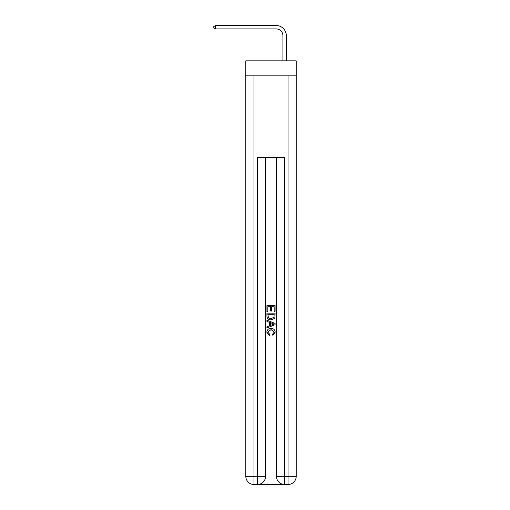 <?xml version="1.0" encoding="UTF-8"?>
<svg xmlns="http://www.w3.org/2000/svg" width="510" height="510" viewBox="0 0 510 510"><rect width="100%" height="100%" fill="white"/><g stroke="black" fill="none" stroke-linecap="round" stroke-linejoin="round"><path stroke-width="0.76" d="M296.208 75.837L296.208 60.849L245.807 60.849L245.807 75.837L296.208 75.837L296.208 476.327L288.035 476.327L288.035 75.837M282.923 60.849L282.923 35.719A6.808 6.808 141.8 0 0 276.114 28.904L215.564 28.904L213.792 27.884L213.792 26.52L215.564 25.5L276.114 25.5A10.219 10.219 -40.4 0 1 286.333 35.719L286.333 60.849M257.996 484.5L284.013 484.5M284.631 484.5L284.631 476.327L276.452 476.327A8.173 8.173 0 0 0 284.631 484.5L288.035 484.5L288.035 476.327L284.631 476.327L284.631 157.564L257.384 157.564L257.384 476.327L245.807 476.327L245.807 75.837M265.557 157.564L265.557 476.327A8.173 8.173 0 0 1 257.384 484.5L253.98 484.5A8.173 8.173 0 0 1 245.807 476.327M276.452 476.327L276.452 157.564M288.035 484.5A8.173 8.173 0 0 0 296.208 476.327M266.921 311.553L266.921 305.579L275.094 305.579L275.094 311.342L274.151 311.342L274.151 306.733L271.632 306.733L271.632 311.023L270.689 311.023L270.689 306.733L267.865 306.733L267.865 311.553L266.921 311.553M266.921 316.047L266.921 313.121L275.094 313.121L274.973 317.36L274.393 318.552L271.052 319.827C268.438 319.84 267.061 318.578 266.921 316.047M267.865 314.275L268.438 317.889L271.071 318.673L273.978 317.284L274.151 314.275L267.865 314.275M266.921 321.402L266.921 320.178L275.094 323.423L275.094 324.723L266.921 327.968L266.921 326.744L269.433 325.813L269.433 322.333L266.921 321.402M272.64 323.512L270.376 322.677L270.376 325.469L274.151 324.073L272.64 323.512M267.756 332.099L269.803 334.394L269.535 335.548L266.813 332.208C267.036 329.702 268.451 328.434 271.065 328.421C273.577 328.472 274.954 329.728 275.196 332.188L272.824 335.338L272.576 334.184L274.252 332.131L271.071 329.575L267.756 332.099M282.923 35.719A6.808 6.808 139.6 0 0 276.114 28.904A6.808 6.808 139.6 0 1 282.923 35.719A6.808 6.808 139.6 0 0 276.114 28.904A6.808 6.808 139.6 0 1 282.923 35.719A6.808 6.808 139.6 0 0 276.114 28.904A6.808 6.808 139.6 0 1 282.923 35.719A6.808 6.808 139.6 0 0 276.114 28.904A6.808 6.808 139.6 0 1 282.923 35.719A6.808 6.808 139.6 0 0 276.114 28.904A6.808 6.808 139.6 0 1 282.923 35.719A6.808 6.808 139.6 0 0 276.114 28.904A6.808 6.808 139.6 0 1 282.923 35.719A6.808 6.808 139.6 0 0 276.114 28.904A6.808 6.808 139.6 0 1 282.923 35.719A6.808 6.808 139.6 0 0 276.114 28.904A6.808 6.808 139.6 0 1 282.923 35.719A6.808 6.808 139.6 0 0 276.114 28.904A6.808 6.808 139.6 0 1 282.923 35.719A6.808 6.808 139.6 0 0 276.114 28.904A6.808 6.808 139.6 0 1 282.923 35.719A6.808 6.808 139.6 0 0 276.114 28.904A6.808 6.808 139.6 0 1 282.923 35.719A6.808 6.808 139.6 0 0 276.114 28.904A6.808 6.808 139.6 0 1 282.923 35.719A6.808 6.808 139.6 0 0 276.114 28.904A6.808 6.808 139.6 0 1 282.923 35.719A6.808 6.808 139.6 0 0 276.114 28.904A6.808 6.808 139.6 0 1 282.923 35.719A6.808 6.808 139.6 0 0 276.114 28.904A6.808 6.808 139.6 0 1 282.923 35.719A6.808 6.808 139.6 0 0 276.114 28.904A6.808 6.808 139.6 0 1 282.923 35.719A6.808 6.808 139.6 0 0 276.114 28.904A6.808 6.808 139.6 0 1 282.923 35.719A6.808 6.808 139.6 0 0 276.114 28.904A6.808 6.808 139.6 0 1 282.923 35.719A6.808 6.808 139.6 0 0 276.114 28.904A6.808 6.808 139.6 0 1 282.923 35.719A6.808 6.808 139.6 0 0 276.114 28.904A6.808 6.808 139.6 0 1 282.923 35.719A6.808 6.808 139.6 0 0 276.114 28.904A6.808 6.808 139.6 0 1 282.923 35.719A6.808 6.808 139.6 0 0 276.114 28.904A6.808 6.808 139.6 0 1 282.923 35.719A6.808 6.808 139.6 0 0 276.114 28.904A6.808 6.808 139.6 0 1 282.923 35.719A6.808 6.808 139.6 0 0 276.114 28.904A6.808 6.808 139.6 0 1 282.923 35.719M215.564 25.5L215.564 28.904M253.98 75.837L253.98 484.5M265.557 476.327L257.384 476.327L257.384 484.5"/></g></svg>
